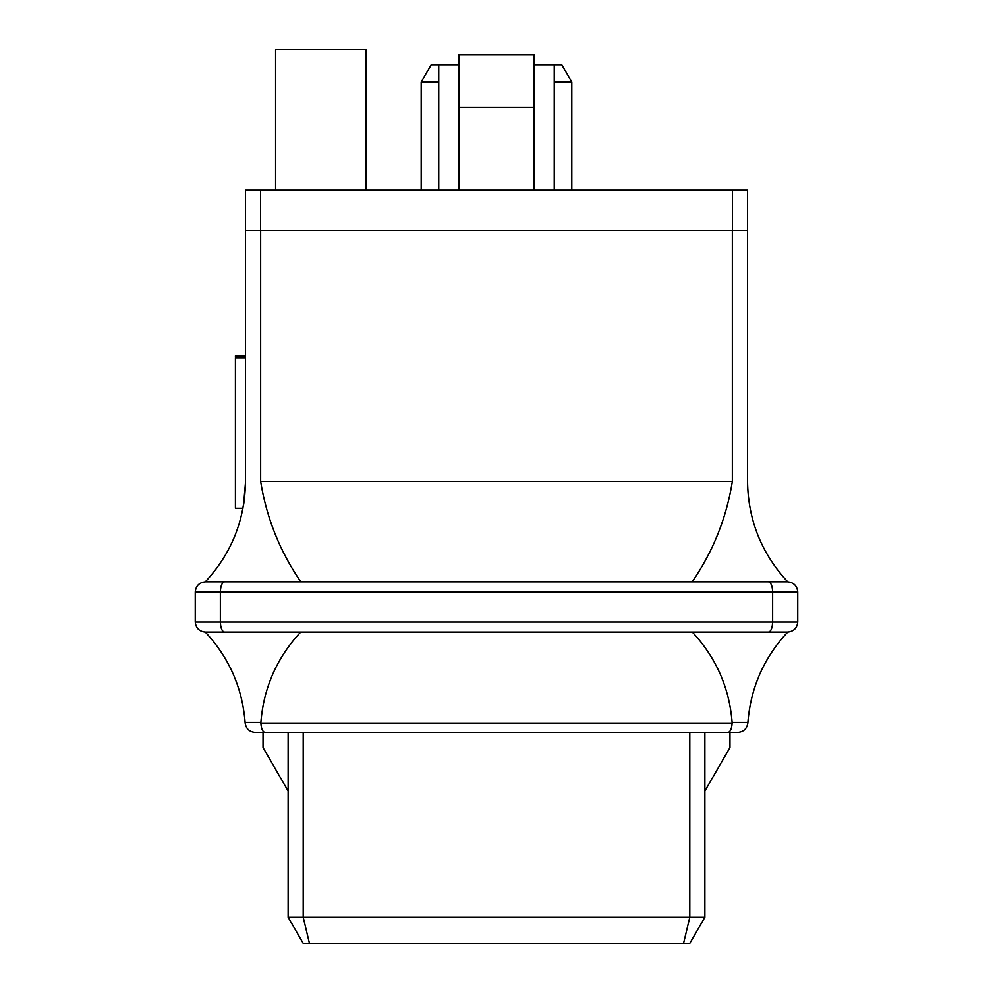 <?xml version="1.0" encoding="UTF-8"?>
<svg xmlns="http://www.w3.org/2000/svg" width="993" height="993" viewBox="0 0 993 993"><rect width="100%" height="100%" fill="white"/><g stroke="black" fill="none" stroke-linecap="round" stroke-linejoin="round"><path stroke-width="1.49" d="M288.131 917.259L288.131 732.474L288.131 917.259L689.8 917.259L689.8 732.474L689.8 917.259L704.869 917.259L704.869 732.474L704.869 917.259L689.8 943.35L303.2 943.35L288.131 917.259L303.2 943.35L689.8 943.35L704.869 917.259L689.8 917.259L683.556 943.35L689.8 917.259L303.2 917.259L303.2 732.474L303.2 917.259L309.444 943.35L303.2 917.259L288.131 917.259M534.16 107.529L458.84 107.529L458.84 190.234L458.84 107.529L534.16 107.529L534.16 54.665L458.84 54.665L534.16 54.665L534.16 190.234L534.16 107.529M732.474 230.401L245.457 230.401L245.457 190.234L260.526 190.234L260.526 230.401L732.474 230.401L732.474 190.234L260.526 190.234L747.543 190.234L747.543 230.401L732.474 230.401L747.543 230.401L747.543 190.234L732.474 190.234L732.474 230.401M458.84 54.665L458.84 107.529L458.84 54.665M571.807 82.109L554.243 82.109L571.807 82.109L571.807 190.234L571.807 82.109L561.765 64.706L554.243 64.706L561.765 64.706L571.807 82.109M438.757 82.109L421.193 82.109L438.757 82.109M431.235 64.706L438.757 64.706L431.235 64.706L421.193 82.109L421.193 190.234M365.958 49.65L275.582 49.65L365.958 49.65L365.958 190.234L365.958 49.65M260.526 190.234L245.457 190.234L245.457 230.401L260.526 230.401L260.526 190.234M729.967 747.543L704.869 791.024L729.967 747.543L729.967 732.474L729.967 747.543M288.131 791.024L263.033 747.543L263.033 732.474L263.033 747.543L288.131 791.024M787.71 632.057L300.693 632.057C276.935 657.565 263.654 687.69 260.874 722.432L260.861 723.078L732.139 723.078L732.126 722.432C729.346 687.69 716.065 657.565 692.307 632.057C716.065 657.565 729.346 687.69 732.126 722.432L747.89 722.432L747.841 723.078L747.89 722.432C750.671 687.69 763.952 657.565 787.71 632.057C763.952 657.565 750.671 687.69 747.89 722.432L732.126 722.432L732.139 723.078C731.767 728.8 730.376 731.928 727.993 732.474L737.824 732.474C743.583 731.928 746.922 728.8 747.841 723.078C746.922 728.8 743.583 731.928 737.824 732.474L727.993 732.474C730.376 731.928 731.767 728.8 732.139 723.078L260.861 723.078C261.233 728.8 262.624 731.928 265.007 732.474L727.993 732.474L265.007 732.474C262.624 731.928 261.233 728.8 260.861 723.078L260.874 722.432C263.654 687.69 276.935 657.565 300.693 632.057L205.29 632.057C229.048 657.565 242.329 687.69 245.11 722.432C242.329 687.69 229.048 657.565 205.29 632.057L224.517 632.057C222.01 631.424 220.62 628.072 220.359 622.015L772.641 622.015L772.641 591.89L220.359 591.89L220.359 622.015L220.359 591.89L195.249 591.89L195.249 622.015L220.359 622.015L195.249 622.015L195.249 591.89C195.894 585.845 199.233 582.494 205.29 581.848L787.71 581.848C761.494 553.511 748.101 520.034 747.543 481.444C748.101 520.034 761.494 553.511 787.71 581.848C793.767 582.494 797.106 585.845 797.751 591.89L772.641 591.89L772.641 622.015L797.751 622.015L797.751 591.89L797.751 622.015L220.359 622.015C220.62 628.072 222.01 631.424 224.517 632.057L768.483 632.057C770.99 631.424 772.38 628.072 772.641 622.015C772.38 628.072 770.99 631.424 768.483 632.057L787.71 632.057C793.767 631.424 797.106 628.072 797.751 622.015C797.106 628.072 793.767 631.424 787.71 632.057M245.159 723.078L245.11 722.432L260.874 722.432L245.11 722.432L245.159 723.078C246.078 728.8 249.417 731.928 255.176 732.474L265.007 732.474L255.176 732.474C249.417 731.928 246.078 728.8 245.159 723.078M260.65 230.401L732.35 230.401L260.65 230.401L260.65 481.444L732.35 481.444L732.35 230.401L732.35 481.444L260.65 481.444C266.509 517.924 279.889 551.4 300.817 581.848C279.889 551.4 266.509 517.924 260.65 481.444L260.65 230.401M747.543 230.401L747.543 481.444L747.543 230.401M692.183 581.848C713.111 551.4 726.491 517.924 732.35 481.444C726.491 517.924 713.111 551.4 692.183 581.848L205.29 581.848C231.506 553.511 244.899 520.034 245.457 481.444L245.457 230.401L245.457 481.444C244.899 520.034 231.506 553.511 205.29 581.848C199.233 582.494 195.894 585.845 195.249 591.89L220.359 591.89C220.62 585.845 222.01 582.494 224.517 581.848C222.01 582.494 220.62 585.845 220.359 591.89L797.751 591.89C797.106 585.845 793.767 582.494 787.71 581.848L768.483 581.848C770.99 582.494 772.38 585.845 772.641 591.89C772.38 585.845 770.99 582.494 768.483 581.848L692.183 581.848M245.271 488.966L243.695 504.047M243.459 505.474L243.906 502.694L243.459 505.474M243.955 502.297L244.489 498.176L243.955 502.297M244.539 497.778L245.308 487.985L244.539 497.778M245.457 357.84L235.415 357.84L235.415 508.255L242.975 508.255L235.415 508.255L235.415 357.84L245.457 357.84M243.533 505.052L245.457 482.97M235.415 356.983L245.457 357.331L235.415 356.983M245.457 356.884L235.415 356.884L245.457 356.884M245.457 357.517L235.415 357.84L245.457 357.517M245.457 355.928L235.415 355.928L235.415 356.884L235.415 355.928L245.457 355.928M195.249 622.015C195.894 628.072 199.233 631.424 205.29 632.057C199.233 631.424 195.894 628.072 195.249 622.015M438.757 64.706L458.84 64.706L438.757 64.706L438.757 190.234M534.16 64.706L554.243 64.706L534.16 64.706M554.243 64.706L554.243 190.234L554.243 64.706M275.582 49.65L275.582 190.234"/></g></svg>
